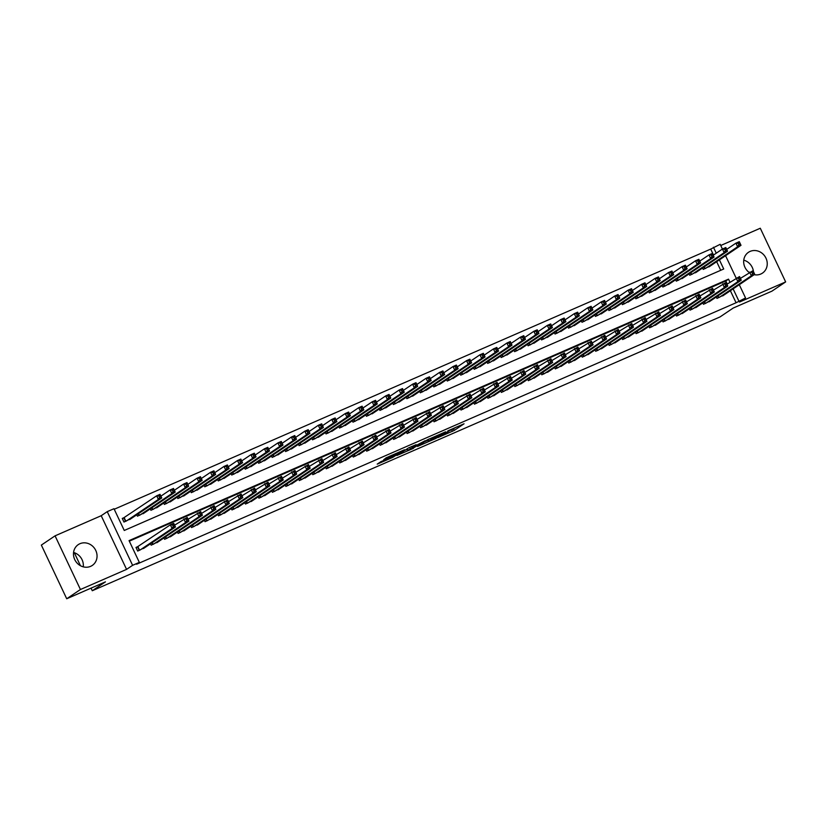 <?xml version="1.0" encoding="UTF-8"?>
<svg xmlns="http://www.w3.org/2000/svg" width="827" height="827" viewBox="0 0 827 827"><rect width="100%" height="100%" fill="white"/><g stroke="black" fill="none" stroke-linecap="round" stroke-linejoin="round"><path stroke-width="1.24" d="M437.793 437.638L454.25 430.422L464.05 423.786L447.81 430.888L453.02 428.944L442.796 434.258L448.007 432.325L446.869 433.183L437.793 437.638M73.562 552.477A12.539 11.433 -124 0 1 83.248 566.836M90.608 566.35A12.539 11.433 56 0 0 92.273 565.441A12.539 11.433 56 0 0 95.291 549.531A12.539 11.433 56 0 0 79.909 543.721A12.539 11.433 56 0 0 78.255 544.631A12.539 11.433 56 0 0 75.236 560.541A12.539 11.433 56 0 0 90.608 566.35M743.752 260.164A12.539 11.433 -124 0 1 753.459 271.649M754.162 274.688A12.539 11.433 56 0 0 760.799 274.026A12.539 11.433 56 0 0 762.463 273.117A12.539 11.433 56 0 0 765.482 257.207A12.539 11.433 56 0 0 750.11 251.408A12.539 11.433 56 0 0 748.445 252.318A12.539 11.433 56 0 0 749.179 272.455M381.009 461.59L377.215 464.143L392.825 457.341L404.475 449.774L386.126 457.827L383.625 459.822L401.147 451.532L394.489 456.09L381.009 461.59M66.718 598.758L41.35 545.086L55.068 535.844L80.436 589.506L66.718 598.758L105.442 581.857L92.283 590.736L720.038 316.927L733.208 308.047L771.932 291.156L785.65 281.914L739.514 302.041L745.551 297.968L736.071 302.754L136.6 564.231L139.339 562.381L132.609 565.317L107.241 511.644L113.971 508.708L124.257 530.469L723.728 268.992L719.407 259.864M80.436 589.506L126.572 569.379L132.609 565.317M417.552 446.425L435.808 438.465L445.598 431.828L427.249 439.892L417.552 446.425M413.386 448.368L396.888 455.491L408.548 447.914L416.115 444.699L412.859 447.231L425.171 440.719L413.262 448.12M785.65 281.914L760.282 228.242L720.741 245.495M124.619 517.402L122.262 518.436L123.978 522.054L131.855 518.105M716.296 297.007L716.947 298.413L724.834 294.453M702.816 302.889L703.477 304.284L711.365 300.335M689.346 308.76L690.007 310.156L697.895 306.207M675.876 314.642L676.538 316.038L684.415 312.089M662.406 320.514L663.068 321.91L670.945 317.961M648.937 326.386L649.598 327.792L657.475 323.833M635.467 332.268L636.128 333.663L644.006 329.715M621.997 338.14L622.648 339.535L630.536 335.586M608.517 344.022L609.179 345.417L617.066 341.468M595.047 349.893L595.709 351.289L603.596 347.34M581.577 355.765L582.239 357.171L590.127 353.212M568.108 361.647L568.769 363.043L576.646 359.094M554.638 367.519L555.299 368.914L563.177 364.965M541.168 373.401L541.83 374.796L549.707 370.847M527.698 379.273L528.36 380.668L536.237 376.719M514.218 385.144L514.88 386.55L522.767 382.591M500.748 391.026L501.41 392.422L509.298 388.473M487.279 396.898L487.94 398.294L495.828 394.345M473.809 402.78L474.471 404.176L482.348 400.227M460.339 408.652L461.001 410.047L468.878 406.098M446.869 414.523L447.531 415.929L455.408 411.97M433.4 420.405L434.061 421.801L441.938 417.852M419.93 426.277L420.581 427.673L428.469 423.724M406.45 432.149L407.111 433.555L414.999 429.606M392.98 438.031L393.642 439.426L401.529 435.478M379.51 443.903L380.172 445.298L388.049 441.349M366.041 449.785L366.702 451.18L374.579 447.231M352.571 455.656L353.232 457.052L361.11 453.103M339.101 461.528L339.763 462.934L347.64 458.975M325.631 467.41L326.283 468.806L334.17 464.857M312.151 473.282L312.813 474.677L320.7 470.728M298.681 479.164L299.343 480.559L307.23 476.61M285.212 485.035L285.873 486.431L293.75 482.482M271.742 490.907L272.403 492.313L280.281 488.354M258.272 496.789L258.934 498.185L266.811 494.236M244.802 502.661L245.464 504.056L253.341 500.108M231.333 508.543L231.984 509.939L239.871 505.99M217.852 514.415L218.514 515.81L226.402 511.861M204.383 520.286L205.044 521.692L212.932 517.733M190.913 526.168L191.575 527.564L199.452 523.615M177.443 532.04L178.105 533.436L185.982 529.487M163.973 537.922L164.635 539.318L172.512 535.369M150.504 543.794L151.165 545.189L159.042 541.24M736.071 302.754L730.375 290.722M727.233 284.054L725.786 280.994L129.312 541.158M138.336 546.409L135.979 547.443L137.695 551.071L145.573 547.112M713.515 255.047L710.703 249.092L114.229 509.256M720.731 270.305L716.668 261.714M711.117 265.446L703.239 269.406L702.578 268M697.647 271.328L689.77 275.277L689.108 273.882M684.177 277.2L676.3 281.149L675.638 279.753M670.707 283.082L662.83 287.031L662.169 285.625M657.238 288.954L649.35 292.903L648.699 291.507M643.768 294.825L635.88 298.774L635.219 297.379M630.298 300.708L622.411 304.656L621.749 303.261M616.818 306.579L608.941 310.528L608.279 309.133M603.348 312.451L595.471 316.41L594.809 315.004M589.878 318.333L582.001 322.282L581.34 320.886M576.409 324.205L568.531 328.154L567.87 326.758M562.939 330.087L555.051 334.036L554.4 332.64M549.469 335.958L541.582 339.907L540.92 338.512M535.999 341.83L528.112 345.789L527.45 344.383M522.519 347.712L514.642 351.661L513.981 350.266M509.05 353.584L501.172 357.533L500.511 356.137M495.58 359.466L487.703 363.415L487.041 362.019M482.11 365.338L474.233 369.287L473.571 367.891M468.64 371.209L460.763 375.169L460.101 373.763M455.17 377.091L447.283 381.04L446.621 379.645M441.701 382.963L433.813 386.912L433.152 385.516M428.231 388.845L420.343 392.794L419.682 391.398M414.751 394.717L406.874 398.666L406.212 397.27M401.281 400.588L393.404 404.548L392.742 403.142M387.811 406.47L379.934 410.419L379.273 409.024M374.342 412.342L366.464 416.291L365.803 414.896M360.872 418.224L352.984 422.173L352.323 420.767M347.402 424.096L339.515 428.045L338.853 426.649M333.932 429.968L326.045 433.927L325.383 432.521M320.452 435.85L312.575 439.799L311.913 438.403M306.982 441.721L299.105 445.67L298.444 444.275M293.513 447.593L285.635 451.552L284.974 450.146M280.043 453.475L272.166 457.424L271.504 456.028M266.573 459.347L258.686 463.296L258.034 461.9M253.103 465.229L245.216 469.178L244.554 467.782M239.634 471.101L231.746 475.049L231.084 473.654M226.153 476.972L218.276 480.932L217.615 479.526M212.684 482.854L204.807 486.803L204.145 485.408M199.214 488.726L191.337 492.675L190.675 491.279M185.744 494.608L177.867 498.557L177.205 497.161M172.274 500.48L164.387 504.429L163.736 503.033M158.805 506.351L150.917 510.311L150.256 508.905M145.335 512.233L137.447 516.182L136.786 514.787M74.306 552.705L80.446 565.709M91.053 588.142L92.283 590.736M126.572 569.379L101.204 515.717L55.068 535.844M101.204 515.717L107.241 511.644M710.703 249.092L720.183 244.306L722.416 249.041L713.205 255.254M729.972 282.203L728.525 279.154L129.053 540.62L139.339 562.381M738.811 300.904L733.125 288.871M725.568 255.708L736.133 278.048M739.286 284.715L745.551 297.968M716.254 253.196L713.443 247.242M725.786 280.994L728.525 279.154M451.728 429.895L456.442 427.032M424.375 441.835L427.962 440.264M433.245 439.53L443.127 433.069L434.63 437.132L428.479 441.36L433.245 439.53M428.479 441.36L427.797 439.912L429.068 438.961M407.184 449.33L403.803 450.798M408 450.188L417.428 445.495L408 450.188L407.318 448.741L407.721 450.457M407.318 448.741L408.507 447.934M708.966 266.904L741.002 245.309L737.632 246.777L735.927 243.148L726.685 249.382M738.16 243.314L735.927 243.148L739.286 241.68L741.002 245.309L739.503 242.725L738.16 243.314L738.842 244.761L740.196 244.172M738.842 244.761L737.632 246.777L705.596 268.372M739.503 242.725L739.286 241.68M740.392 278.389L753.004 270.687L754.72 274.316L722.674 295.911M753.904 273.189L754.72 274.316L751.35 275.784L749.634 272.155L751.867 272.321L752.56 273.768L753.904 273.189L753.221 271.732L751.867 272.321M719.314 297.379L751.35 275.784L752.56 273.768M753.004 270.687L753.221 271.732M725.372 250.643L726.726 250.054L726.034 248.607L724.69 249.185L725.372 250.643L724.163 252.648L722.447 249.02L725.817 247.552L727.533 251.181L724.163 252.648L692.127 274.244M695.497 272.776L727.533 251.181L726.726 250.054M726.034 248.607L725.817 247.552M722.447 249.02L724.69 249.185M682.027 278.658L714.063 257.052L710.693 258.52L708.977 254.902L699.735 261.125M711.22 255.067L708.977 254.902L712.347 253.434L714.063 257.052L712.564 254.478L711.22 255.067L711.902 256.515L713.246 255.925M711.902 256.515L710.693 258.52L678.657 280.126M712.564 254.478L712.347 253.434M668.547 284.529L700.593 262.934L697.223 264.402L695.507 260.774L686.265 267.007M697.75 260.939L695.507 260.774L698.877 259.306L700.593 262.934L699.094 260.35L697.75 260.939L698.433 262.386L699.776 261.808M698.433 262.386L697.223 264.402L665.187 285.997M699.094 260.35L698.877 259.306M655.077 290.411L687.123 268.806L683.753 270.274L682.037 266.645L672.796 272.879M684.27 266.821L682.037 266.645L685.407 265.178L687.123 268.806L685.624 266.232L684.27 266.821L684.963 268.268L686.307 267.679M684.963 268.268L683.753 270.274L651.707 291.879M685.624 266.232L685.407 265.178M726.923 284.261L739.534 276.559L741.24 280.188L709.204 301.783M740.434 279.061L741.24 280.188L737.88 281.656L736.164 278.027L738.397 278.203L739.09 279.65L740.434 279.061L739.751 277.614L738.397 278.203M705.834 303.261L737.88 281.656L739.09 279.65M739.534 276.559L739.751 277.614M713.453 290.143L726.065 282.441L727.77 286.07L695.734 307.665M726.964 284.933L727.77 286.07L724.411 287.538L722.695 283.909L724.928 284.075L725.62 285.522L726.964 284.933L726.282 283.485L724.928 284.075M692.364 309.133L724.411 287.538L725.62 285.522M726.065 282.441L726.282 283.485M699.983 296.014L712.585 288.313L714.301 291.941L682.265 313.536M713.494 290.815L714.301 291.941L710.931 293.409L709.225 289.781L711.458 289.946L712.14 291.404L713.494 290.815L712.802 289.357L711.458 289.946M678.895 315.004L710.931 293.409L712.14 291.404M712.585 288.313L712.802 289.357M686.503 301.886L699.115 294.195L700.831 297.813L668.795 319.418M700.024 296.686L700.831 297.813L697.461 299.281L695.745 295.663L697.988 295.828L698.67 297.275L700.024 296.686L699.332 295.239L697.988 295.828M665.425 320.886L697.461 299.281L698.67 297.275M699.115 294.195L699.332 295.239M641.607 296.283L673.643 274.688L670.283 276.156L668.567 272.528L659.326 278.761M670.8 272.693L668.567 272.528L671.938 271.06L673.643 274.688L672.155 272.104L670.8 272.693L671.493 274.14L672.837 273.551M671.493 274.14L670.283 276.156L638.237 297.751M672.155 272.104L671.938 271.06M673.033 307.768L685.645 300.067L687.361 303.695L655.325 325.29M686.544 302.568L687.361 303.695L683.991 305.163L682.275 301.535L684.518 301.7L685.201 303.147L686.544 302.568L685.862 301.111L684.518 301.7M651.955 326.758L683.991 305.163L685.201 303.147M685.645 300.067L685.862 301.111M628.138 302.155L660.173 280.56L656.814 282.028L655.098 278.399L645.856 284.633M657.331 278.565L655.098 278.399L658.457 276.931L660.173 280.56L658.674 277.986L657.331 278.565L658.023 280.022L659.367 279.433M658.023 280.022L656.814 282.028L624.767 303.623M658.674 277.986L658.457 276.931M659.564 313.64L672.175 305.938L673.891 309.567L641.845 331.162M673.075 308.44L673.891 309.567L670.521 311.035L668.805 307.406L671.048 307.582L671.731 309.029L673.075 308.44L672.392 306.993L671.048 307.582M638.485 332.64L670.521 311.035L671.731 309.029M672.175 305.938L672.392 306.993M614.668 308.037L646.704 286.431L643.334 287.899L641.628 284.281L632.386 290.504M643.861 284.447L641.628 284.281L644.988 282.813L646.704 286.431L645.205 283.857L643.861 284.447L644.543 285.894L645.897 285.305M644.543 285.894L643.334 287.899L611.298 309.505M645.205 283.857L644.988 282.813M646.094 319.511L658.706 311.82L660.422 315.438L628.375 337.044M659.605 314.312L660.422 315.438L657.052 316.917L655.335 313.288L657.579 313.454L658.261 314.901L659.605 314.312L658.923 312.864L657.579 313.454M625.016 338.512L657.052 316.917L658.261 314.901M658.706 311.82L658.923 312.864M601.198 313.909L633.234 292.313L629.864 293.781L628.148 290.153L618.906 296.386M630.391 290.318L628.148 290.153L631.518 288.685L633.234 292.313L631.735 289.729L630.391 290.318L631.073 291.766L632.428 291.187M631.073 291.766L629.864 293.781L597.828 315.376M631.735 289.729L631.518 288.685M632.624 325.393L645.236 317.692L646.941 321.321L614.906 342.916M646.135 320.194L646.941 321.321L643.582 322.788L641.866 319.16L644.099 319.325L644.791 320.783L646.135 320.194L645.453 318.736L644.099 319.325M611.535 344.383L643.582 322.788L644.791 320.783M645.236 317.692L645.453 318.736M587.728 319.78L619.764 298.185L616.394 299.653L614.678 296.025L605.436 302.258M616.921 296.2L614.678 296.025L618.048 294.557L619.764 298.185L618.265 295.611L616.921 296.2L617.604 297.648L618.947 297.058M617.604 297.648L616.394 299.653L584.358 321.258M618.265 295.611L618.048 294.557M619.154 331.265L631.766 323.564L633.472 327.192L601.436 348.798M632.665 326.065L633.472 327.192L630.112 328.66L628.396 325.042L630.629 325.207L631.321 326.655L632.665 326.065L631.983 324.618L630.629 325.207M598.066 350.266L630.112 328.66L631.321 326.655M631.766 323.564L631.983 324.618M574.248 325.662L606.294 304.067L602.924 305.535L601.208 301.907L591.967 308.14M603.452 302.072L601.208 301.907L604.578 300.439L606.294 304.067L604.795 301.483L603.452 302.072L604.134 303.519L605.478 302.93M604.134 303.519L602.924 305.535L570.888 327.13M604.795 301.483L604.578 300.439M605.684 337.147L618.286 329.446L620.002 333.074L587.966 354.669M619.196 331.947L620.002 333.074L616.632 334.542L614.926 330.914L617.159 331.079L617.841 332.526L619.196 331.947L618.503 330.49L617.159 331.079M584.596 356.137L616.632 334.542L617.841 332.526M618.286 329.446L618.503 330.49M560.778 331.534L592.825 309.939L589.455 311.407L587.739 307.778L578.497 314.012M589.971 307.944L587.739 307.778L591.109 306.31L592.825 309.939L591.326 307.355L589.971 307.944L590.664 309.401L592.008 308.812M590.664 309.401L589.455 311.407L557.419 333.002M591.326 307.355L591.109 306.31M592.204 343.019L604.816 335.317L606.532 338.946L574.496 360.541M605.726 337.819L606.532 338.946L603.162 340.414L601.446 336.785L603.689 336.951L604.372 338.408L605.726 337.819L605.033 336.372L603.689 336.951M571.126 362.019L603.162 340.414L604.372 338.408M604.816 335.317L605.033 336.372M547.309 337.416L579.345 315.811L575.985 317.279L574.269 313.66L565.027 319.884M576.502 313.826L574.269 313.66L577.639 312.192L579.345 315.811L577.856 313.237L576.502 313.826L577.194 315.273L578.538 314.684M577.194 315.273L575.985 317.279L543.939 338.884M577.856 313.237L577.639 312.192M578.735 348.891L591.346 341.2L593.062 344.818L561.026 366.423M592.246 343.691L593.062 344.818L589.692 346.296L587.976 342.667L590.22 342.833L590.902 344.28L592.246 343.691L591.563 342.244L590.22 342.833M557.656 367.891L589.692 346.296L590.902 344.28M591.346 341.2L591.563 342.244M565.265 354.773L577.877 347.071L579.593 350.7L547.546 372.295M578.776 349.573L579.593 350.7L576.223 352.168L574.507 348.539L576.75 348.705L577.432 350.162L578.776 349.573L578.094 348.115L576.75 348.705M544.187 373.763L576.223 352.168L577.432 350.162M577.877 347.071L578.094 348.115M551.795 360.644L564.407 352.943L566.123 356.571L534.077 378.177M565.306 355.445L566.123 356.571L562.753 358.039L561.037 354.421L563.28 354.587L563.962 356.034L565.306 355.445L564.624 353.997L563.28 354.587M530.717 379.645L562.753 358.039L563.962 356.034M564.407 352.943L564.624 353.997M533.839 343.288L565.875 321.693L562.515 323.161L560.799 319.532L551.557 325.766M563.032 319.698L560.799 319.532L564.169 318.064L565.875 321.693L564.386 319.108L563.032 319.698L563.725 321.145L565.068 320.566M563.725 321.145L562.515 323.161L530.469 344.756M564.386 319.108L564.169 318.064M520.369 349.159L552.405 327.564L549.035 329.032L547.329 325.404L538.088 331.637M549.562 325.569L547.329 325.404L550.689 323.936L552.405 327.564L550.906 324.99L549.562 325.569L550.244 327.027L551.599 326.438M550.244 327.027L549.035 329.032L516.999 350.638M550.906 324.99L550.689 323.936M506.899 355.041L538.935 333.436L535.565 334.914L533.849 331.286L524.607 337.509M536.092 331.451L533.849 331.286L537.219 329.818L538.935 333.436L537.436 330.862L536.092 331.451L536.775 332.899L538.129 332.309M536.775 332.899L535.565 334.914L503.529 356.509M537.436 330.862L537.219 329.818M538.325 366.526L550.937 358.825L552.653 362.453L520.607 384.048M551.836 361.327L552.653 362.453L549.283 363.921L547.567 360.293L549.8 360.458L550.493 361.906L551.836 361.327L551.154 359.869L549.8 360.458M517.237 385.516L549.283 363.921L550.493 361.906M550.937 358.825L551.154 359.869M493.43 360.913L525.465 339.318L522.095 340.786L520.379 337.158L511.138 343.391M522.623 337.323L520.379 337.158L523.749 335.69L525.465 339.318L523.967 336.734L522.623 337.323L523.305 338.781L524.649 338.191M523.305 338.781L522.095 340.786L490.06 362.381M523.967 336.734L523.749 335.69M524.856 372.398L537.467 364.697L539.173 368.325L507.137 389.92M538.367 367.198L539.173 368.325L535.813 369.793L534.097 366.165L536.33 366.33L537.023 367.788L538.367 367.198L537.684 365.751L536.33 366.33M503.767 391.388L535.813 369.793L537.023 367.788M537.467 364.697L537.684 365.751M479.949 366.795L511.996 345.19L508.626 346.658L506.91 343.04L497.668 349.263M509.153 343.205L506.91 343.04L510.28 341.561L511.996 345.19L510.497 342.616L509.153 343.205L509.835 344.652L511.179 344.063M509.835 344.652L508.626 346.658L476.59 368.263M510.497 342.616L510.28 341.561M511.386 378.27L523.987 370.579L525.703 374.197L493.667 395.802M524.897 373.07L525.703 374.197L522.333 375.675L520.628 372.047L522.86 372.212L523.543 373.659L524.897 373.07L524.204 371.623L522.86 372.212M490.297 397.27L522.333 375.675L523.543 373.659M523.987 370.579L524.204 371.623M466.48 372.667L498.526 351.072L495.156 352.54L493.44 348.911L484.198 355.145M495.683 349.077L493.44 348.911L496.81 347.443L498.526 351.072L497.027 348.487L495.683 349.077L496.365 350.524L497.709 349.945M496.365 350.524L495.156 352.54L463.12 374.135M497.027 348.487L496.81 347.443M497.916 384.152L510.517 376.45L512.233 380.079L480.198 401.674M511.427 378.952L512.233 380.079L508.863 381.547L507.158 377.918L509.391 378.084L510.073 379.541L511.427 378.952L510.735 377.494L509.391 378.084M476.828 403.142L508.863 381.547L510.073 379.541M510.517 376.45L510.735 377.494M453.01 378.539L485.056 356.944L481.686 358.411L479.97 354.783L470.728 361.017M482.203 354.948L479.97 354.783L483.34 353.315L485.056 356.944L483.557 354.37L482.203 354.948L482.896 356.406L484.24 355.817M482.896 356.406L481.686 358.411L449.64 380.017M483.557 354.37L483.34 353.315M484.436 390.024L497.048 382.322L498.764 385.951L466.728 407.556M497.947 384.824L498.764 385.951L495.394 387.418L493.678 383.8L495.921 383.966L496.603 385.413L497.947 384.824L497.265 383.377L495.921 383.966M463.358 409.024L495.394 387.418L496.603 385.413M497.048 382.322L497.265 383.377M439.54 384.421L471.576 362.815L468.216 364.293L466.5 360.665L457.259 366.888M468.733 360.83L466.5 360.665L469.87 359.197L471.576 362.815L470.087 360.241L468.733 360.83L469.426 362.278L470.77 361.688M469.426 362.278L468.216 364.293L436.17 385.889M470.087 360.241L469.87 359.197M470.966 395.906L483.578 388.204L485.294 391.833L453.258 413.428M484.477 390.695L485.294 391.833L481.924 393.301L480.208 389.672L482.451 389.837L483.133 391.285L484.477 390.695L483.795 389.248L482.451 389.837M449.888 414.896L481.924 393.301L483.133 391.285M483.578 388.204L483.795 389.248M426.07 390.292L458.106 368.697L454.736 370.165L453.031 366.537L443.789 372.77M455.263 366.702L453.031 366.537L456.39 365.069L458.106 368.697L456.607 366.113L455.263 366.702L455.946 368.16L457.3 367.57M455.946 368.16L454.736 370.165L422.7 391.76M456.607 366.113L456.39 365.069M457.496 401.777L470.108 394.076L471.824 397.704L439.778 419.299M471.008 396.578L471.824 397.704L468.454 399.172L466.738 395.544L468.981 395.709L469.664 397.167L471.008 396.578L470.325 395.13L468.981 395.709M436.418 420.767L468.454 399.172L469.664 397.167M470.108 394.076L470.325 395.13M412.601 396.174L444.637 374.569L441.267 376.037L439.55 372.419L430.319 378.642M441.794 372.584L439.55 372.419L442.921 370.941L444.637 374.569L443.138 371.995L441.794 372.584L442.476 374.031L443.83 373.442M442.476 374.031L441.267 376.037L409.231 397.642M443.138 371.995L442.921 370.941M444.027 407.649L456.638 399.958L458.354 403.576L426.308 425.181M457.538 402.449L458.354 403.576L454.984 405.044L453.268 401.426L455.501 401.591L456.194 403.038L457.538 402.449L456.855 401.002L455.501 401.591M422.938 426.649L454.984 405.044L456.194 403.038M456.638 399.958L456.855 401.002M399.131 402.046L431.167 380.451L427.797 381.919L426.081 378.29L416.839 384.524M428.324 378.456L426.081 378.29L429.451 376.823L431.167 380.451L429.668 377.867L428.324 378.456L429.006 379.903L430.35 379.314M429.006 379.903L427.797 381.919L395.761 403.514M429.668 377.867L429.451 376.823M385.661 407.918L417.697 386.323L414.327 387.791L412.611 384.162L403.369 390.396M414.854 384.328L412.611 384.162L415.981 382.694L417.697 386.323L416.198 383.749L414.854 384.328L415.536 385.785L416.88 385.196M415.536 385.785L414.327 387.791L382.291 409.386M416.198 383.749L415.981 382.694M372.181 413.8L404.227 392.194L400.857 393.662L399.141 390.044L389.899 396.267M401.384 390.21L399.141 390.044L402.511 388.576L404.227 392.194L402.728 389.62L401.384 390.21L402.067 391.657L403.411 391.068M402.067 391.657L400.857 393.662L368.821 415.268M402.728 389.62L402.511 388.576M430.557 413.531L443.169 405.83L444.874 409.458L412.838 431.053M444.068 408.331L444.874 409.458L441.515 410.926L439.799 407.297L442.031 407.463L442.724 408.91L444.068 408.331L443.386 406.874L442.031 407.463M409.468 432.521L441.515 410.926L442.724 408.91M443.169 405.83L443.386 406.874M417.087 419.403L429.689 411.701L431.405 415.33L399.369 436.935M430.598 414.203L431.405 415.33L428.035 416.798L426.329 413.169L428.562 413.345L429.244 414.792L430.598 414.203L429.906 412.756L428.562 413.345M395.999 438.403L428.035 416.798L429.244 414.792M429.689 411.701L429.906 412.756M403.617 425.285L416.219 417.583L417.935 421.212L385.899 442.807M417.128 420.075L417.935 421.212L414.565 422.68L412.859 419.051L415.092 419.217L415.774 420.664L417.128 420.075L416.436 418.627L415.092 419.217M382.529 444.275L414.565 422.68L415.774 420.664M416.219 417.583L416.436 418.627M358.711 419.671L390.757 398.076L387.387 399.544L385.671 395.916L376.43 402.149M387.904 396.081L385.671 395.916L389.041 394.448L390.757 398.076L389.259 395.492L387.904 396.081L388.597 397.539L389.941 396.95M388.597 397.539L387.387 399.544L355.341 421.139M389.259 395.492L389.041 394.448M390.137 431.156L402.749 423.455L404.465 427.083L372.429 448.679M403.659 425.957L404.465 427.083L401.095 428.551L399.379 424.923L401.622 425.088L402.304 426.546L403.659 425.957L402.966 424.509L401.622 425.088M369.059 450.146L401.095 428.551L402.304 426.546M402.749 423.455L402.966 424.509M345.241 425.554L377.277 403.948L373.918 405.416L372.202 401.798L362.96 408.021M374.435 401.963L372.202 401.798L375.572 400.32L377.277 403.948L375.789 401.374L374.435 401.963L375.127 403.411L376.471 402.821M375.127 403.411L373.918 405.416L341.871 427.021M375.789 401.374L375.572 400.32M376.667 437.028L389.279 429.337L390.995 432.955L358.959 454.561M390.179 431.828L390.995 432.955L387.625 434.423L385.909 430.805L388.152 430.97L388.835 432.418L390.179 431.828L389.496 430.381L388.152 430.97M355.589 456.028L387.625 434.423L388.835 432.418M389.279 429.337L389.496 430.381M331.772 431.425L363.808 409.83L360.438 411.298L358.732 407.67L349.49 413.903M360.965 407.835L358.732 407.67L362.092 406.202L363.808 409.83L362.309 407.246L360.965 407.835L361.647 409.282L363.001 408.693M361.647 409.282L360.438 411.298L328.402 432.893M362.309 407.246L362.092 406.202M363.198 442.91L375.809 435.209L377.525 438.837L345.479 460.432M376.709 437.71L377.525 438.837L374.155 440.305L372.439 436.677L374.683 436.842L375.365 438.289L376.709 437.71L376.027 436.253L374.683 436.842M342.12 461.9L374.155 440.305L375.365 438.289M375.809 435.209L376.027 436.253M318.302 437.297L350.338 415.702L346.968 417.17L345.262 413.541L336.02 419.775M347.495 413.707L345.262 413.541L348.622 412.073L350.338 415.702L348.839 413.128L347.495 413.707L348.177 415.164L349.532 414.575M348.177 415.164L346.968 417.17L314.932 438.765M348.839 413.128L348.622 412.073M349.728 448.782L362.34 441.08L364.056 444.709L332.009 466.304M363.239 443.582L364.056 444.709L360.686 446.177L358.97 442.548L361.203 442.724L361.895 444.171L363.239 443.582L362.557 442.135L361.203 442.724M328.65 467.782L360.686 446.177L361.895 444.171M362.34 441.08L362.557 442.135M304.832 443.179L336.868 421.574L333.498 423.042L331.782 419.423L322.54 425.647M334.025 419.589L331.782 419.423L335.152 417.955L336.868 421.574L335.369 419L334.025 419.589L334.708 421.036L336.051 420.447M334.708 421.036L333.498 423.042L301.462 444.647M335.369 419L335.152 417.955M291.362 449.051L323.398 427.456L320.028 428.924L318.312 425.295L309.071 431.529M320.556 425.46L318.312 425.295L321.682 423.827L323.398 427.456L321.899 424.871L320.556 425.46L321.238 426.908L322.582 426.329M321.238 426.908L320.028 428.924L287.992 450.519M321.899 424.871L321.682 423.827M277.882 454.933L309.929 433.327L306.559 434.795L304.843 431.167L295.601 437.4M307.086 431.343L304.843 431.167L308.213 429.699L309.929 433.327L308.43 430.753L307.086 431.343L307.768 432.79L309.112 432.201M307.768 432.79L306.559 434.795L274.523 456.401M308.43 430.753L308.213 429.699M336.258 454.664L348.87 446.962L350.576 450.591L318.54 472.186M349.769 449.454L350.576 450.591L347.216 452.059L345.5 448.43L347.733 448.596L348.425 450.043L349.769 449.454L349.087 448.007L347.733 448.596M315.17 473.654L347.216 452.059L348.425 450.043M348.87 446.962L349.087 448.007M322.788 460.536L335.39 452.834L337.106 456.463L305.07 478.058M336.3 455.336L337.106 456.463L333.746 457.931L332.03 454.302L334.263 454.468L334.956 455.925L336.3 455.336L335.607 453.878L334.263 454.468M301.7 479.526L333.746 457.931L334.956 455.925M335.39 452.834L335.607 453.878M309.319 466.407L321.92 458.716L323.636 462.334L291.6 483.94M322.83 461.208L323.636 462.334L320.266 463.802L318.56 460.184L320.793 460.35L321.476 461.797L322.83 461.208L322.137 459.76L320.793 460.35M288.23 485.408L320.266 463.802L321.476 461.797M321.92 458.716L322.137 459.76M264.413 460.804L296.459 439.209L293.089 440.677L291.373 437.049L282.131 443.282M293.606 437.214L291.373 437.049L294.743 435.581L296.459 439.209L294.96 436.625L293.606 437.214L294.298 438.661L295.642 438.072M294.298 438.661L293.089 440.677L261.043 462.272M294.96 436.625L294.743 435.581M295.839 472.289L308.45 464.588L310.166 468.216L278.13 489.811M309.36 467.09L310.166 468.216L306.796 469.684L305.08 466.056L307.324 466.221L308.006 467.668L309.36 467.09L308.667 465.632L307.324 466.221M274.76 491.279L306.796 469.684L308.006 467.668M308.45 464.588L308.667 465.632M250.943 466.676L282.979 445.081L279.619 446.549L277.903 442.921L268.661 449.154M280.136 443.086L277.903 442.921L281.273 441.453L282.979 445.081L281.49 442.507L280.136 443.086L280.829 444.544L282.172 443.954M280.829 444.544L279.619 446.549L247.573 468.144M281.49 442.507L281.273 441.453M282.369 478.161L294.981 470.46L296.697 474.088L264.661 495.683M295.88 472.961L296.697 474.088L293.327 475.556L291.611 471.928L293.854 472.093L294.536 473.551L295.88 472.961L295.198 471.514L293.854 472.093M261.291 497.161L293.327 475.556L294.536 473.551M294.981 470.46L295.198 471.514M237.473 472.558L269.509 450.953L266.149 452.421L264.433 448.803L255.192 455.026M266.666 448.968L264.433 448.803L267.793 447.335L269.509 450.953L268.01 448.379L266.666 448.968L267.348 450.415L268.703 449.826M267.348 450.415L266.149 452.421L234.103 474.026M268.01 448.379L267.793 447.335M268.899 484.033L281.511 476.342L283.227 479.96L251.181 501.565M282.41 478.833L283.227 479.96L279.857 481.438L278.141 477.81L280.384 477.975L281.066 479.422L282.41 478.833L281.728 477.386L280.384 477.975M247.821 503.033L279.857 481.438L281.066 479.422M281.511 476.342L281.728 477.386M224.003 478.43L256.039 456.835L252.669 458.303L250.963 454.674L241.722 460.908M253.196 454.84L250.963 454.674L254.323 453.206L256.039 456.835L254.54 454.25L253.196 454.84L253.879 456.287L255.233 455.708M253.879 456.287L252.669 458.303L220.633 479.898M254.54 454.25L254.323 453.206M255.429 489.915L268.041 482.213L269.757 485.842L237.711 507.437M268.94 484.715L269.757 485.842L266.387 487.31L264.671 483.681L266.904 483.847L267.597 485.304L268.94 484.715L268.258 483.257L266.904 483.847M234.351 508.905L266.387 487.31L267.597 485.304M268.041 482.213L268.258 483.257M210.534 484.302L242.569 462.707L239.199 464.174L237.483 460.546L228.242 466.779M239.727 460.722L237.483 460.546L240.853 459.078L242.569 462.707L241.07 460.132L239.727 460.722L240.409 462.169L241.763 461.58M240.409 462.169L239.199 464.174L207.163 485.78M241.07 460.132L240.853 459.078M241.96 495.786L254.571 488.085L256.277 491.714L224.241 513.319M255.471 490.587L256.277 491.714L252.917 493.181L251.201 489.563L253.434 489.729L254.127 491.176L255.471 490.587L254.788 489.139L253.434 489.729M220.871 514.787L252.917 493.181L254.127 491.176M254.571 488.085L254.788 489.139M197.064 490.184L229.1 468.578L225.73 470.056L224.014 466.428L214.772 472.651M226.257 466.593L224.014 466.428L227.384 464.96L229.1 468.578L227.601 466.004L226.257 466.593L226.939 468.041L228.283 467.451M226.939 468.041L225.73 470.056L193.694 491.651M227.601 466.004L227.384 464.96M228.49 501.669L241.102 493.967L242.807 497.596L210.771 519.191M242.001 496.469L242.807 497.596L239.448 499.063L237.731 495.435L239.964 495.6L240.657 497.048L242.001 496.469L241.319 495.011L239.964 495.6M207.401 520.659L239.448 499.063L240.657 497.048M241.102 493.967L241.319 495.011M183.584 496.055L215.63 474.46L212.26 475.928L210.544 472.3L201.302 478.533M212.787 472.465L210.544 472.3L213.914 470.832L215.63 474.46L214.131 471.876L212.787 472.465L213.469 473.923L214.813 473.333M213.469 473.923L212.26 475.928L180.224 497.523M214.131 471.876L213.914 470.832M215.02 507.54L227.621 499.839L229.337 503.467L197.302 525.062M228.531 502.34L229.337 503.467L225.967 504.935L224.262 501.307L226.495 501.472L227.177 502.93L228.531 502.34L227.838 500.893L226.495 501.472M193.931 526.541L225.967 504.935L227.177 502.93M227.621 499.839L227.838 500.893M170.114 501.937L202.16 480.332L198.79 481.8L197.074 478.182L187.832 484.405M199.307 478.347L197.074 478.182L200.444 476.714L202.16 480.332L200.661 477.758L199.307 478.347L200 479.794L201.343 479.205M200 479.794L198.79 481.8L166.754 503.405M200.661 477.758L200.444 476.714M201.54 513.412L214.152 505.721L215.868 509.339L183.832 530.944M215.061 508.212L215.868 509.339L212.498 510.817L210.782 507.189L213.025 507.354L213.707 508.801L215.061 508.212L214.369 506.765L213.025 507.354M180.462 532.412L212.498 510.817L213.707 508.801M214.152 505.721L214.369 506.765M156.644 507.809L188.68 486.214L185.32 487.682L183.604 484.053L174.363 490.287M185.837 484.219L183.604 484.053L186.974 482.586L188.68 486.214L187.191 483.63L185.837 484.219L186.53 485.666L187.874 485.087M186.53 485.666L185.32 487.682L153.274 509.277M187.191 483.63L186.974 482.586M188.07 519.294L200.682 511.593L202.398 515.221L170.362 536.816M201.581 514.094L202.398 515.221L199.028 516.689L197.312 513.06L199.555 513.226L200.237 514.683L201.581 514.094L200.899 512.637L199.555 513.226M166.992 538.284L199.028 516.689L200.237 514.683M200.682 511.593L200.899 512.637M143.174 513.681L175.21 492.086L171.851 493.554L170.135 489.925L160.893 496.159M172.367 490.091L170.135 489.925L173.505 488.457L175.21 492.086L173.722 489.512L172.367 490.091L173.06 491.548L174.404 490.959M173.06 491.548L171.851 493.554L139.804 515.159M173.722 489.512L173.505 488.457M174.6 525.166L187.212 517.464L188.928 521.093L156.882 542.698M188.111 519.966L188.928 521.093L185.558 522.561L183.842 518.942L186.085 519.108L186.768 520.555L188.111 519.966L187.429 518.519L186.085 519.108M153.522 544.166L185.558 522.561L186.768 520.555M187.212 517.464L187.429 518.519M129.705 519.563L161.741 497.957L158.37 499.436L156.665 495.807L122.396 518.705M158.898 495.973L156.665 495.807L160.025 494.339L161.741 497.957L160.242 495.383L158.898 495.973L159.58 497.42L160.934 496.831M159.58 497.42L158.37 499.436L126.335 521.031M160.242 495.383L160.025 494.339M136.104 547.712L170.372 524.814L173.742 523.346L175.458 526.975L143.412 548.57M174.642 525.838L175.458 526.975L172.088 528.443L170.372 524.814L172.616 524.98L173.298 526.427L174.642 525.838L173.959 524.39L172.616 524.98M140.052 550.038L172.088 528.443L173.298 526.427M173.742 523.346L173.959 524.39M453.568 428.965L454.25 430.422M451.707 429.916L452.39 431.363M428.128 439.602L428.82 441.049M411.66 446.559L412.084 447.438M409.665 447.438L410.244 448.679M391.812 455.222L392.163 455.977M389.899 456.049L390.303 456.917M704.294 266.842L705.121 268.579M704.004 267.038L704.8 268.723M718.508 297.73L717.712 296.056M718.828 297.586L718.012 295.849M690.824 272.724L691.641 274.461M690.535 272.92L691.32 274.595M677.354 278.596L678.171 280.332M677.065 278.792L677.851 280.477M663.885 284.467L664.701 286.204M663.585 284.674L664.381 286.349M650.415 290.349L651.231 292.086M650.115 290.546L650.911 292.22M705.038 303.602L704.242 301.927M705.359 303.468L704.542 301.731M691.568 309.484L690.772 307.799M691.889 309.339L691.062 307.603M678.099 315.356L677.303 313.681M678.419 315.221L677.592 313.485M664.619 321.238L663.833 319.553M664.949 321.093L664.122 319.356M636.945 296.221L637.762 297.958M636.645 296.417L637.441 298.102M651.149 327.11L650.363 325.435M651.469 326.965L650.653 325.228M623.465 302.103L624.292 303.84M623.176 302.3L623.971 303.974M637.679 332.981L636.883 331.307M637.999 332.847L637.183 331.11M609.995 307.975L610.822 309.712M609.706 308.171L610.502 309.856M624.209 338.863L623.413 337.178M624.53 338.719L623.713 336.982M596.525 313.846L597.352 315.583M596.236 314.053L597.022 315.728M610.739 344.735L609.944 343.06M611.06 344.601L610.243 342.864M583.056 319.729L583.872 321.465M582.766 319.925L583.552 321.6M597.27 350.617L596.474 348.932M597.59 350.472L596.763 348.736M569.586 325.6L570.403 327.337M569.286 325.797L570.082 327.482M583.8 356.489L583.004 354.814M584.12 356.344L583.293 354.607M556.116 331.482L556.933 333.219M555.816 331.679L556.612 333.353M570.32 362.36L569.534 360.686M570.651 362.226L569.824 360.489M542.646 337.354L543.463 339.091M542.347 337.55L543.143 339.235M556.85 368.242L556.064 366.557M557.171 368.098L556.354 366.361M543.38 374.114L542.584 372.439M543.701 373.98L542.884 372.243M529.911 379.986L529.115 378.311M530.231 379.851L529.414 378.115M529.166 343.226L529.993 344.962M528.877 343.432L529.673 345.107M515.697 349.108L516.524 350.844M515.407 349.304L516.203 350.979M502.227 354.979L503.054 356.716M501.937 355.176L502.723 356.861M516.441 385.868L515.645 384.183M516.761 385.723L515.945 383.986M488.757 360.861L489.574 362.598M488.468 361.058L489.253 362.733M502.971 391.74L502.175 390.065M503.292 391.605L502.465 389.868M475.287 366.733L476.104 368.47M474.987 366.93L475.783 368.615M489.501 397.622L488.705 395.937M489.822 397.477L488.995 395.74M461.817 372.605L462.634 374.342M461.518 372.812L462.314 374.486M476.032 403.493L475.236 401.819M476.352 403.359L475.525 401.622M448.348 378.487L449.164 380.224M448.048 378.683L448.844 380.358M462.551 409.365L461.766 407.69M462.872 409.231L462.055 407.494M434.868 384.359L435.695 386.095M434.578 384.555L435.374 386.24M449.082 415.247L448.286 413.562M449.402 415.102L448.585 413.366M421.398 390.241L422.225 391.977M421.108 390.437L421.904 392.112M435.612 421.119L434.816 419.444M435.932 420.984L435.116 419.248M407.928 396.112L408.755 397.849M407.639 396.309L408.435 397.983M422.142 427.001L421.346 425.316M422.463 426.856L421.646 425.119M394.458 401.984L395.275 403.721M394.169 402.18L394.955 403.865M380.989 407.866L381.805 409.603M380.689 408.062L381.485 409.737M367.519 413.738L368.335 415.474M367.219 413.934L368.015 415.619M408.672 432.872L407.876 431.198M408.993 432.728L408.176 430.991M395.203 438.744L394.407 437.07M395.523 438.61L394.696 436.873M381.733 444.626L380.937 442.941M382.053 444.481L381.226 442.745M354.049 419.609L354.866 421.346M353.749 419.816L354.545 421.491M368.253 450.498L367.467 448.823M368.584 450.364L367.757 448.627M340.569 425.491L341.396 427.228M340.279 425.688L341.075 427.363M354.783 456.38L353.997 454.695M355.103 456.235L354.287 454.499M327.099 431.363L327.926 433.1M326.81 431.56L327.606 433.245M341.313 462.252L340.517 460.577M341.634 462.107L340.817 460.37M313.629 437.245L314.456 438.982M313.34 437.442L314.136 439.116M327.843 468.123L327.047 466.449M328.164 467.989L327.347 466.252M300.16 443.117L300.976 444.854M299.87 443.313L300.656 444.998M286.69 448.989L287.507 450.725M286.4 449.195L287.186 450.87M273.22 454.871L274.037 456.607M272.92 455.067L273.716 456.742M314.374 474.005L313.578 472.32M314.694 473.861L313.878 472.124M300.904 479.877L300.108 478.202M301.224 479.743L300.397 478.006M287.434 485.759L286.638 484.074M287.755 485.614L286.928 483.878M259.75 460.742L260.567 462.479M259.451 460.939L260.247 462.624M273.954 491.631L273.168 489.956M274.285 491.486L273.458 489.749M246.281 466.624L247.097 468.361M245.981 466.821L246.777 468.495M260.484 497.503L259.699 495.828M260.805 497.368L259.988 495.631M232.8 472.496L233.627 474.233M232.511 472.693L233.307 474.378M247.015 503.385L246.219 501.7M247.335 503.24L246.518 501.503M219.331 478.368L220.158 480.105M219.041 478.575L219.837 480.249M233.545 509.256L232.749 507.582M233.865 509.122L233.049 507.385M205.861 484.25L206.688 485.987M205.572 484.446L206.357 486.121M220.075 515.138L219.279 513.453M220.395 514.994L219.579 513.257M192.391 490.122L193.208 491.858M192.102 490.318L192.887 492.003M206.605 521.01L205.809 519.335M206.926 520.865L206.099 519.129M178.921 496.004L179.738 497.74M178.622 496.2L179.418 497.875M193.136 526.882L192.34 525.207M193.456 526.747L192.629 525.011M165.452 501.875L166.268 503.612M165.152 502.072L165.948 503.757M179.655 532.764L178.87 531.079M179.986 532.619L179.159 530.882M151.982 507.747L152.799 509.484M151.682 507.954L152.478 509.628M166.186 538.635L165.4 536.961M166.506 538.501L165.689 536.764M138.502 513.629L139.329 515.366M138.212 513.825L139.008 515.5M152.716 544.507L151.92 542.832M153.036 544.373L152.22 542.636M124.184 517.702L125.859 521.237M123.885 517.878L125.539 521.382M139.246 550.389L137.592 546.885M139.567 550.244L137.892 546.709M411.536 446.611L411.97 447.541"/></g></svg>
